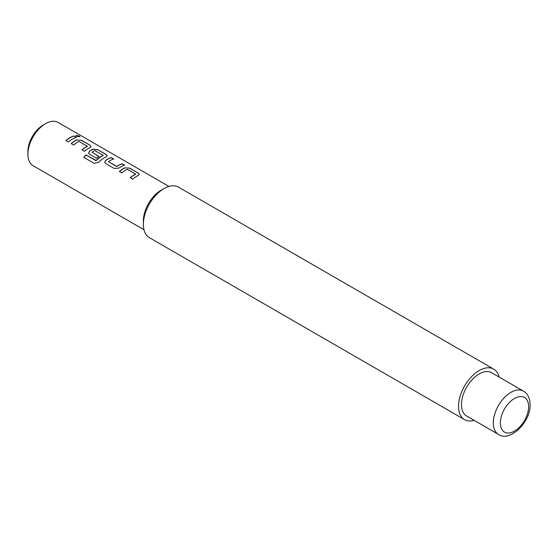 <?xml version="1.0" encoding="UTF-8"?>
<svg xmlns="http://www.w3.org/2000/svg" width="558" height="558" viewBox="0 0 558 558"><rect width="100%" height="100%" fill="white"/><g stroke="black" fill="none" stroke-linecap="round" stroke-linejoin="round"><path stroke-width="0.84" d="M79.885 136.787L79.201 136.159L75.762 135.566M76.418 136.298L79.933 136.717L79.25 136.006L75.769 135.489L76.418 136.298M143.364 224.323L143.364 220.926A24.991 14.431 -60 0 1 161.039 190.313L163.982 188.611A29.162 16.838 120 0 0 143.364 224.323A29.162 16.838 120 0 0 149.404 237.673L464.57 419.637A29.162 16.838 -60 0 1 458.53 406.287A29.162 16.838 -60 0 1 471.259 376.943A29.162 16.838 -60 0 1 493.732 369.131A29.162 16.838 -60 0 1 499.159 377.075M493.732 369.131L178.56 187.167A29.162 16.838 120 0 0 163.982 188.611M498.468 434.396L466.655 416.031A24.991 14.431 -60 0 1 461.48 404.585A24.991 14.431 -60 0 1 472.389 379.433A24.991 14.431 -60 0 1 491.647 372.737L523.46 391.102C527.735 393.641 529.947 398.133 530.1 404.585C530.777 422.385 509.44 442.585 498.468 434.396A24.991 14.431 -60 0 1 493.293 422.95A24.991 14.431 -60 0 1 504.202 397.798A24.991 14.431 -60 0 1 523.46 391.102M27.9 154.259L27.9 151.539A21.664 12.506 -60 0 1 43.217 125.013L45.575 123.653A24.991 14.431 120 0 0 27.9 154.259A24.991 14.431 120 0 0 33.075 165.705L143.978 229.729M168.969 186.442L58.067 122.411A24.991 14.431 120 0 0 45.575 123.653M125.138 167.707A24.991 14.431 -60 0 0 119.405 171.459L121.881 172.889A24.991 14.431 -60 0 1 127.287 169.29L135.615 174.103A24.991 14.431 -60 0 0 130.209 177.695L132.685 179.125A24.991 14.431 -60 0 1 138.419 175.372L139.354 174.445L138.391 173.154L129.728 168.16L125.132 167.853A24.824 14.334 -60 0 0 119.503 171.515M135.615 173.929L135.608 174.242A24.824 14.334 -60 0 0 130.307 177.751M111.335 157.537A24.991 14.431 -60 0 0 105.602 160.425L104.695 162.315L105.636 163.508L114.292 168.509L118.882 168.091A24.991 14.431 -60 0 1 124.615 165.203L122.139 163.78A24.991 14.431 -60 0 0 116.734 166.437L108.405 161.632A24.991 14.431 -60 0 1 113.811 158.967L111.307 157.684A24.824 14.334 -60 0 0 105.615 160.551L104.702 162.364M116.406 166.451L108.405 161.632M83.728 157.328L94.121 163.327L98.543 162.371A24.991 14.431 -60 0 1 106.257 156.805L107.185 155.877L106.222 154.587L97.566 149.586L92.977 149.139A24.991 14.431 -60 0 0 89.517 151.141L88.61 153.025L89.552 154.224L96.646 158.319A24.991 14.431 -60 0 1 99.087 156.456L92.049 152.188A24.991 14.431 -60 0 1 94.853 150.569L103.181 155.375A24.991 14.431 -60 0 0 96.109 160.481L86.002 154.887A24.991 14.431 -60 0 0 83.728 157.328M103.181 155.201L103.174 155.515A24.824 14.334 -60 0 0 96.15 160.585L96.109 160.481M98.989 156.519L92.049 152.188M76.892 139.856A24.991 14.431 -60 0 0 71.159 143.601L73.635 145.031A24.991 14.431 -60 0 1 79.041 141.439L87.369 146.245A24.991 14.431 -60 0 0 81.963 149.844L84.439 151.267A24.991 14.431 -60 0 1 90.173 147.521L91.1 146.587L90.138 145.303L81.482 140.302L76.885 139.995A24.824 14.334 -60 0 0 71.257 143.657M87.369 146.07L87.362 146.391A24.824 14.334 -60 0 0 82.061 149.9M73.893 135.922A24.991 14.431 -60 0 0 65.879 140.553L68.355 141.983A24.991 14.431 -60 0 1 76.369 137.352L73.865 136.068A24.824 14.334 -60 0 0 65.977 140.616M474.167 420.362A29.162 16.838 -60 0 1 464.57 419.637M76.188 137.407L73.865 136.068M81.482 140.302L76.885 139.995M90.138 145.303L81.454 140.449M91.087 146.663L90.117 145.45M107.171 155.947L106.222 154.587M106.194 154.733L97.566 149.586M97.538 149.732L92.977 149.139M92.963 149.279A24.824 14.334 -60 0 0 89.531 151.267L89.517 151.141M89.531 151.267L88.624 153.08M96.15 160.585L95.788 160.537M95.83 160.641L86.002 154.887M83.819 157.377A24.824 14.334 -60 0 1 86.037 154.991M116.741 166.57A24.824 14.334 -60 0 1 122.111 163.926L122.139 163.78M124.434 165.266L122.111 163.926M113.63 159.023L111.307 157.684M129.728 168.16L125.132 167.853M138.391 173.154L129.7 168.307M139.34 174.521L138.363 173.308M528.635 406.629A19.997 11.544 120 0 0 514.497 398.461A19.997 11.544 120 0 0 500.359 422.95A19.997 11.544 120 0 0 514.497 431.118A19.997 11.544 120 0 0 528.635 406.629"/></g></svg>
